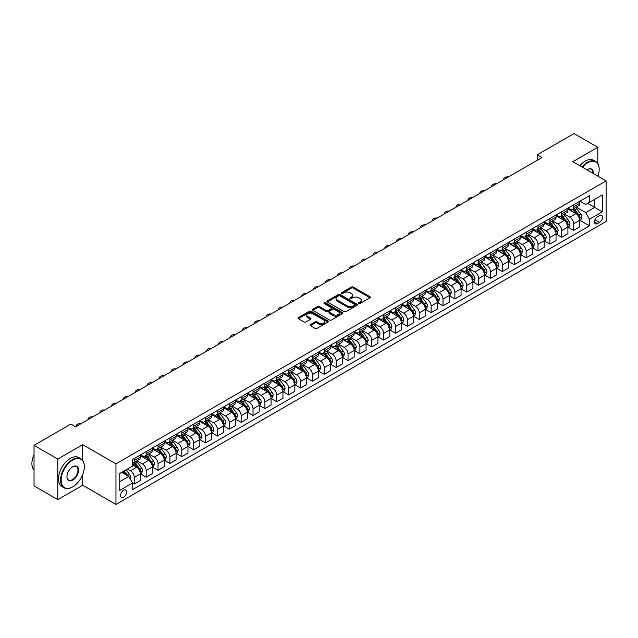 <?xml version="1.0" encoding="UTF-8"?>
<svg xmlns="http://www.w3.org/2000/svg" width="638" height="638" viewBox="0 0 638 638"><rect width="100%" height="100%" fill="white"/><g stroke="black" fill="none" stroke-linecap="round" stroke-linejoin="round"><path stroke-width="0.96" d="M358.779 303.513A0.925 0.534 0 0 0 360.087 303.513L369.992 297.786A1.316 0.758 0 0 0 370.375 297.252A1.316 0.758 0 0 0 369.992 296.71L353.205 287.02A1.316 0.758 0 0 0 351.347 287.02L341.434 292.746A0.925 0.534 0 0 0 342.742 293.496L344.026 292.754A4.219 2.432 0 0 1 349.991 292.754L351.386 293.568A4.219 2.432 0 0 1 352.623 295.29A4.219 2.432 0 0 1 351.386 297.013L350.11 297.747A0.925 0.534 0 0 0 351.41 298.504L352.694 297.763A4.219 2.432 0 0 1 358.66 297.763L360.063 298.568A4.219 2.432 0 0 1 361.299 300.291A4.219 2.432 0 0 1 360.063 302.013L358.779 302.755A0.925 0.534 0 0 0 358.779 303.513L358.779 302.755M123.565 497.297A4.299 2.48 120 0 0 126.372 493.509A4.299 2.48 120 0 0 125.71 490.072A4.299 2.48 120 0 0 123.565 490.279A4.299 2.48 120 0 0 120.757 494.067A4.299 2.48 120 0 0 121.411 497.512A4.299 2.48 120 0 0 123.565 497.297M310.411 324.598A1.316 0.758 0 0 0 310.028 325.133A1.316 0.758 0 0 0 310.411 325.675L315.124 328.395A1.316 0.758 0 0 0 316.982 328.395L327.988 322.038A1.316 0.758 0 0 0 328.371 321.504A1.316 0.758 0 0 0 327.988 320.962L311.208 311.272A1.316 0.758 0 0 0 309.342 311.272L298.337 317.628A1.316 0.758 0 0 0 297.954 318.163A1.316 0.758 0 0 0 298.337 318.705L304.023 321.983A1.316 0.758 0 0 0 305.889 321.983L310.602 319.271A1.316 0.758 0 0 0 310.985 318.729A1.316 0.758 0 0 0 310.602 318.195L307.779 316.56A3.525 2.034 0 0 1 306.742 315.124A3.525 2.034 0 0 1 308.92 313.242A3.525 2.034 0 0 1 312.764 313.681L323.817 320.061A3.525 2.034 0 0 1 324.846 321.504A3.525 2.034 0 0 1 322.668 323.386A3.525 2.034 0 0 1 318.825 322.94L316.982 321.879A1.316 0.758 0 0 0 315.124 321.879L310.411 324.598L310.411 325.675M82.717 444.654L57.787 459.049L34.037 445.34L34.037 485.925L57.787 499.634L82.717 485.239L115.964 504.427L115.964 463.85L82.717 444.654L82.717 460.453M597.79 163.575L597.79 147.282L572.852 161.677L606.1 180.873L115.964 463.85M597.79 147.282L574.04 133.573L537.236 154.819L537.236 160.305M34.037 445.34L70.842 424.087L75.595 426.83L541.981 157.562L537.236 154.819M344.121 311.655A1.316 0.758 0 0 0 345.979 311.655L356.985 305.299A1.316 0.758 0 0 0 357.368 304.765A1.316 0.758 0 0 0 356.985 304.222L340.206 294.533A1.316 0.758 0 0 0 338.339 294.533L327.334 300.889A1.316 0.758 0 0 0 326.951 301.423A1.316 0.758 0 0 0 327.334 301.965L344.121 311.655M324.487 303.712A0.925 0.534 0 0 1 325.42 303.84L325.42 302.739L342.486 312.596A1.316 0.758 0 0 1 342.869 313.13A1.316 0.758 0 0 1 342.486 313.673L331.481 320.021A1.316 0.758 0 0 1 329.623 320.021L312.835 310.331L312.835 309.255A1.316 0.758 0 0 0 312.453 309.797A1.316 0.758 0 0 0 312.835 310.331M312.835 309.255L317.549 306.535A1.316 0.758 0 0 1 319.407 306.535L326.217 310.467A1.316 0.758 0 0 0 328.084 310.467L331.202 308.664A1.316 0.758 0 0 0 331.593 308.122A1.316 0.758 0 0 0 331.202 307.588L324.12 303.497A0.925 0.534 0 0 1 325.42 302.739M599.545 215.588L597.455 216.792A4.163 2.4 120 0 0 594.736 220.461A4.163 2.4 120 0 0 595.374 223.794A4.163 2.4 120 0 0 597.455 223.595L599.545 222.383A4.163 2.4 120 0 0 602.264 218.714A4.163 2.4 120 0 0 601.626 215.381A4.163 2.4 120 0 0 599.545 215.588M115.964 504.427L606.1 221.45L606.1 180.873M579.934 201.185L585.676 204.503L589.48 202.31L589.48 195.675L132.584 459.464L132.584 466.099L119.761 473.5L119.761 490.391L132.584 482.99L132.584 489.625L589.48 225.836L589.48 219.201L585.676 212.621L576.234 207.167M589.48 202.31L602.304 194.909L602.304 211.8L589.48 219.201M57.787 459.049L57.787 499.634M587.67 203.355L594.704 207.414L594.704 199.295L602.304 194.909M585.676 212.621L594.704 207.414L602.304 211.8M119.761 481.618L128.788 476.403L121.754 472.351M132.584 483.046L134.299 484.027L134.299 477.391A5.375 3.102 -120 0 0 130.495 470.812L127.456 469.058M134.299 484.027L140.472 480.462L140.472 473.827A5.375 3.102 -120 0 0 136.668 467.247L132.584 464.887M140.615 473.962L146.174 477.176L146.174 470.541A5.375 3.102 -120 0 0 142.37 463.954L136.915 460.811M146.174 477.176L152.346 473.611L152.346 466.976A5.375 3.102 -120 0 0 148.542 460.397L140.472 455.731M152.49 467.112L158.041 470.318L158.041 463.682A5.375 3.102 -120 0 0 154.244 457.103L148.79 453.953M158.041 470.318L164.221 466.753L164.221 460.118A5.375 3.102 -120 0 0 160.417 453.538L152.346 448.873M164.357 460.253L169.915 463.467L169.915 456.832A5.375 3.102 -120 0 0 166.119 450.245L160.664 447.094M169.915 463.467L176.088 459.902L176.088 453.267A5.375 3.102 -120 0 0 172.292 446.68L164.221 442.022M176.232 453.403L181.79 456.609L181.79 449.973A5.375 3.102 -120 0 0 177.994 443.394L172.539 440.244M181.79 456.609L187.963 453.044L187.963 446.409A5.375 3.102 -120 0 0 184.167 439.829L176.088 435.164M188.106 446.544L193.665 449.75L193.665 443.115A5.375 3.102 -120 0 0 189.861 436.536L184.406 433.385M193.665 449.75L199.838 446.185L199.838 439.55A5.375 3.102 -120 0 0 196.041 432.971L187.963 428.313M199.981 439.694L205.54 442.9L205.54 436.264A5.375 3.102 -120 0 0 201.736 429.685L196.281 426.535M205.54 442.9L211.712 439.335L211.712 432.7A5.375 3.102 -120 0 0 207.908 426.12L199.838 421.455M211.856 432.835L217.414 436.041L217.414 429.406A5.375 3.102 -120 0 0 213.61 422.827L208.155 419.676M217.414 436.041L223.587 432.476L223.587 425.841A5.375 3.102 -120 0 0 219.783 419.262L211.712 414.604M223.731 425.977L229.281 429.191L229.281 422.555A5.375 3.102 -120 0 0 225.485 415.968L220.03 412.826M229.281 429.191L235.462 425.626L235.462 418.991A5.375 3.102 -120 0 0 231.658 412.411L223.587 407.746M235.597 419.126L241.156 422.332L241.156 415.697A5.375 3.102 -120 0 0 237.36 409.118L231.905 405.967M241.156 422.332L247.329 418.767L247.329 412.132A5.375 3.102 -120 0 0 243.533 405.553L235.462 400.887M247.472 412.268L253.031 415.482L253.031 408.846A5.375 3.102 -120 0 0 249.235 402.259L243.78 399.109M253.031 415.482L259.203 411.917L259.203 405.282A5.375 3.102 -120 0 0 255.407 398.694L247.329 394.037M259.347 405.417L264.906 408.623L264.906 401.988A5.375 3.102 -120 0 0 261.101 395.408L255.647 392.258M264.906 408.623L271.078 405.058L271.078 398.423A5.375 3.102 -120 0 0 267.282 391.844L259.203 387.178M271.222 398.559L276.78 401.765L276.78 395.129A5.375 3.102 -120 0 0 272.976 388.55L267.521 385.4M276.78 401.765L282.953 398.208L282.953 391.565A5.375 3.102 -120 0 0 279.149 384.985L271.078 380.328M283.097 391.708L288.655 394.914L288.655 388.279A5.375 3.102 -120 0 0 284.851 381.699L279.396 378.549M288.655 394.914L294.828 391.349L294.828 384.714A5.375 3.102 -120 0 0 291.024 378.135L282.953 373.469M294.971 384.85L300.522 388.056L300.522 381.42A5.375 3.102 -120 0 0 296.726 374.841L291.271 371.691M300.522 388.056L306.703 384.491L306.703 377.856A5.375 3.102 -120 0 0 302.898 371.276L294.828 366.619M306.838 377.991L312.397 381.205L312.397 374.57A5.375 3.102 -120 0 0 308.601 367.982L303.146 364.84M312.397 381.205L318.569 377.64L318.569 371.005A5.375 3.102 -120 0 0 314.773 364.426L306.703 359.76M318.713 371.141L324.271 374.346L324.271 367.711A5.375 3.102 -120 0 0 320.475 361.132L315.02 357.982M324.271 374.346L330.444 370.782L330.444 364.146A5.375 3.102 -120 0 0 326.648 357.567L318.569 352.902M330.588 364.282L336.146 367.496L336.146 360.861A5.375 3.102 -120 0 0 332.342 354.273L326.887 351.123M336.146 367.496L342.319 363.931L342.319 357.296A5.375 3.102 -120 0 0 338.523 350.709L330.444 346.051M342.462 357.432L348.021 360.637L348.021 354.002A5.375 3.102 -120 0 0 344.217 347.423L338.762 344.273M348.021 360.637L354.194 357.073L354.194 350.437A5.375 3.102 -120 0 0 350.39 343.858L342.319 339.193M354.337 350.573L359.896 353.779L359.896 347.144A5.375 3.102 -120 0 0 356.092 340.564L350.637 337.414M359.896 353.779L366.068 350.222L366.068 343.579A5.375 3.102 -120 0 0 362.264 337L354.194 332.342M366.212 343.722L371.763 346.928L371.763 340.293A5.375 3.102 -120 0 0 367.966 333.714L362.512 330.564M371.763 346.928L377.943 343.364L377.943 336.728A5.375 3.102 -120 0 0 374.139 330.149L366.068 325.484M378.079 336.864L383.637 340.07L383.637 333.435A5.375 3.102 -120 0 0 379.841 326.855L374.386 323.705M383.637 340.07L389.81 336.505L389.81 329.87A5.375 3.102 -120 0 0 386.014 323.291L377.943 318.633M389.954 330.005L395.512 333.219L395.512 326.584A5.375 3.102 -120 0 0 391.716 320.005L386.261 316.855M395.512 333.219L401.685 329.655L401.685 323.019A5.375 3.102 -120 0 0 397.889 316.44L389.81 311.775M401.828 323.155L407.387 326.361L407.387 319.726A5.375 3.102 -120 0 0 403.583 313.146L398.128 309.996M407.387 326.361L413.56 322.796L413.56 316.161A5.375 3.102 -120 0 0 409.763 309.582L401.685 304.916M413.703 316.296L419.262 319.51L419.262 312.875A5.375 3.102 -120 0 0 415.458 306.288L410.003 303.138M419.262 319.51L425.434 315.946L425.434 309.31A5.375 3.102 -120 0 0 421.63 302.723L413.56 298.066M425.578 309.446L431.136 312.652L431.136 306.017A5.375 3.102 -120 0 0 427.332 299.437L421.877 296.287M431.136 312.652L437.309 309.087L437.309 302.452A5.375 3.102 -120 0 0 433.505 295.873L425.434 291.207M437.453 302.587L443.003 305.793L443.003 299.158A5.375 3.102 -120 0 0 439.207 292.579L433.752 289.429M443.003 305.793L449.184 302.237L449.184 295.593A5.375 3.102 -120 0 0 445.38 289.014L437.309 284.357M449.319 295.737L454.878 298.943L454.878 292.308A5.375 3.102 -120 0 0 451.082 285.728L445.627 282.578M454.878 298.943L461.051 295.378L461.051 288.743A5.375 3.102 -120 0 0 457.255 282.163L449.184 277.498M461.194 288.878L466.753 292.084L466.753 285.449A5.375 3.102 -120 0 0 462.957 278.87L457.502 275.72M466.753 292.084L472.925 288.52L472.925 281.884A5.375 3.102 -120 0 0 469.129 275.305L461.051 270.648M473.069 282.028L478.628 285.234L478.628 278.599A5.375 3.102 -120 0 0 474.824 272.019L469.369 268.869M478.628 285.234L484.8 281.669L484.8 275.034A5.375 3.102 -120 0 0 481.004 268.454L472.925 263.789M484.944 275.169L490.502 278.375L490.502 271.74A5.375 3.102 -120 0 0 486.698 265.161L481.243 262.011M490.502 278.375L496.675 274.811L496.675 268.175A5.375 3.102 -120 0 0 492.871 261.596L484.8 256.931M496.819 268.311L502.377 271.525L502.377 264.89A5.375 3.102 -120 0 0 498.573 258.302L493.118 255.152M502.377 271.525L508.55 267.96L508.55 261.325A5.375 3.102 -120 0 0 504.746 254.737L496.675 250.08M508.693 261.46L514.244 264.666L514.244 258.031A5.375 3.102 -120 0 0 510.448 251.452L504.993 248.302M514.244 264.666L520.425 261.101L520.425 254.466A5.375 3.102 -120 0 0 516.62 247.887L508.55 243.222M520.56 254.602L526.119 257.816L526.119 251.173A5.375 3.102 -120 0 0 522.323 244.593L516.868 241.443M526.119 257.816L532.291 254.251L532.291 247.608A5.375 3.102 -120 0 0 528.495 241.028L520.425 236.371M532.435 247.751L537.994 250.957L537.994 244.322A5.375 3.102 -120 0 0 534.197 237.743L528.742 234.593M537.994 250.957L544.166 247.392L544.166 240.757A5.375 3.102 -120 0 0 540.37 234.178L532.291 229.513M544.31 240.893L549.868 244.099L549.868 237.464A5.375 3.102 -120 0 0 546.064 230.884L540.609 227.734M549.868 244.099L556.041 240.534L556.041 233.899A5.375 3.102 -120 0 0 552.245 227.319L544.166 222.662M556.184 234.042L561.743 237.248L561.743 230.613A5.375 3.102 -120 0 0 557.939 224.034L552.484 220.884M561.743 237.248L567.916 233.683L567.916 227.048A5.375 3.102 -120 0 0 564.112 220.469L556.041 215.804M568.059 227.184L573.618 230.39L573.618 223.755A5.375 3.102 -120 0 0 569.814 217.175L564.359 214.025M573.618 230.39L579.79 226.825L579.79 220.19A5.375 3.102 -120 0 0 575.986 213.61L567.916 208.945M568.059 208.044L569.814 209.057A5.375 3.102 -120 0 0 572.501 209.328A5.375 3.102 -120 0 0 573.618 206.864L573.618 204.838M556.184 214.902L557.939 215.915A5.375 3.102 -120 0 0 560.627 216.178A5.375 3.102 -120 0 0 561.743 213.722L561.743 211.688M544.31 221.753L546.064 222.766A5.375 3.102 -120 0 0 548.752 223.037A5.375 3.102 -120 0 0 549.868 220.573L549.868 218.547M532.435 228.611L534.197 229.624A5.375 3.102 -120 0 0 536.885 229.887A5.375 3.102 -120 0 0 537.994 227.431L537.994 225.397M520.56 235.462L522.323 236.475A5.375 3.102 -120 0 0 525.01 236.746A5.375 3.102 -120 0 0 526.119 234.282L526.119 232.256M508.693 242.32L510.448 243.333A5.375 3.102 -120 0 0 513.135 243.596A5.375 3.102 -120 0 0 514.244 241.14L514.244 239.114M496.819 249.171L498.573 250.192A5.375 3.102 -120 0 0 501.261 250.455A5.375 3.102 -120 0 0 502.377 247.999L502.377 245.965M484.944 256.029L486.698 257.042A5.375 3.102 -120 0 0 489.386 257.313A5.375 3.102 -120 0 0 490.502 254.849L490.502 252.823M473.069 262.888L474.824 263.901A5.375 3.102 -120 0 0 477.511 264.164A5.375 3.102 -120 0 0 478.628 261.708L478.628 259.674M461.194 269.738L462.957 270.751A5.375 3.102 -120 0 0 465.644 271.022A5.375 3.102 -120 0 0 466.753 268.558L466.753 266.532M449.319 276.597L451.082 277.61A5.375 3.102 -120 0 0 453.77 277.873A5.375 3.102 -120 0 0 454.878 275.417L454.878 273.383M437.453 283.447L439.207 284.46A5.375 3.102 -120 0 0 441.895 284.731A5.375 3.102 -120 0 0 443.003 282.267L443.003 280.241M425.578 290.306L427.332 291.319A5.375 3.102 -120 0 0 430.02 291.582A5.375 3.102 -120 0 0 431.136 289.126L431.136 287.1M413.703 297.156L415.458 298.177A5.375 3.102 -120 0 0 418.145 298.44A5.375 3.102 -120 0 0 419.262 295.984L419.262 293.951M401.828 304.015L403.583 305.028A5.375 3.102 -120 0 0 406.27 305.299A5.375 3.102 -120 0 0 407.387 302.835L407.387 300.809M389.954 310.873L391.716 311.886A5.375 3.102 -120 0 0 394.404 312.149A5.375 3.102 -120 0 0 395.512 309.693L395.512 307.66M378.079 317.724L379.841 318.737A5.375 3.102 -120 0 0 382.529 319.008A5.375 3.102 -120 0 0 383.637 316.544L383.637 314.518M366.212 324.582L367.966 325.595A5.375 3.102 -120 0 0 370.654 325.858A5.375 3.102 -120 0 0 371.763 323.402L371.763 321.369M354.337 331.433L356.092 332.446A5.375 3.102 -120 0 0 358.779 332.717A5.375 3.102 -120 0 0 359.896 330.253L359.896 328.227M342.462 338.292L344.217 339.304A5.375 3.102 -120 0 0 346.905 339.568A5.375 3.102 -120 0 0 348.021 337.111L348.021 335.086M330.588 345.142L332.342 346.163A5.375 3.102 -120 0 0 335.03 346.426A5.375 3.102 -120 0 0 336.146 343.97L336.146 341.936M318.713 352.001L320.475 353.013A5.375 3.102 -120 0 0 323.155 353.285A5.375 3.102 -120 0 0 324.271 350.82L324.271 348.795M306.838 358.859L308.601 359.872A5.375 3.102 -120 0 0 311.288 360.135A5.375 3.102 -120 0 0 312.397 357.679L312.397 355.645M294.971 365.71L296.726 366.722A5.375 3.102 -120 0 0 299.413 366.994A5.375 3.102 -120 0 0 300.522 364.529L300.522 362.504M283.097 372.568L284.851 373.581A5.375 3.102 -120 0 0 287.539 373.844A5.375 3.102 -120 0 0 288.655 371.388L288.655 369.354M271.222 379.419L272.976 380.431A5.375 3.102 -120 0 0 275.664 380.703A5.375 3.102 -120 0 0 276.78 378.238L276.78 376.213M259.347 386.277L261.101 387.29A5.375 3.102 -120 0 0 263.789 387.553A5.375 3.102 -120 0 0 264.906 385.097L264.906 383.071M247.472 393.128L249.235 394.148A5.375 3.102 -120 0 0 251.914 394.412A5.375 3.102 -120 0 0 253.031 391.955L253.031 389.922M235.597 399.986L237.36 400.999A5.375 3.102 -120 0 0 240.047 401.27A5.375 3.102 -120 0 0 241.156 398.806L241.156 396.78M223.731 406.845L225.485 407.857A5.375 3.102 -120 0 0 228.173 408.121A5.375 3.102 -120 0 0 229.281 405.664L229.281 403.631M211.856 413.695L213.61 414.708A5.375 3.102 -120 0 0 216.298 414.979A5.375 3.102 -120 0 0 217.414 412.515L217.414 410.489M199.981 420.554L201.736 421.566A5.375 3.102 -120 0 0 204.423 421.83A5.375 3.102 -120 0 0 205.54 419.373L205.54 417.34M188.106 427.404L189.861 428.417A5.375 3.102 -120 0 0 192.548 428.688A5.375 3.102 -120 0 0 193.665 426.224L193.665 424.198M176.232 434.263L177.994 435.275A5.375 3.102 -120 0 0 180.674 435.539A5.375 3.102 -120 0 0 181.79 433.082L181.79 431.057M164.357 441.113L166.119 442.134A5.375 3.102 -120 0 0 168.807 442.397A5.375 3.102 -120 0 0 169.915 439.941L169.915 437.907M152.49 447.972L154.244 448.985A5.375 3.102 -120 0 0 156.932 449.256A5.375 3.102 -120 0 0 158.041 446.791L158.041 444.766M140.615 454.83L142.37 455.843A5.375 3.102 -120 0 0 145.057 456.106A5.375 3.102 -120 0 0 146.174 453.65L146.174 451.616M579.934 220.325L589.48 225.836M572.501 209.328L578.674 205.763A5.375 3.102 -120 0 0 579.79 203.299L579.79 201.273M560.627 216.178L566.799 212.614A5.375 3.102 -120 0 0 567.916 210.157L567.916 208.124M548.752 223.037L554.932 219.472A5.375 3.102 -120 0 0 556.041 217.008L556.041 214.982M536.885 229.887L543.058 226.323A5.375 3.102 -120 0 0 544.166 223.866L544.166 221.833M525.01 236.746L531.183 233.181A5.375 3.102 -120 0 0 532.291 230.717L532.291 228.691M513.135 243.596L519.308 240.032A5.375 3.102 -120 0 0 520.425 237.575L520.425 235.55M501.261 250.455L507.433 246.89A5.375 3.102 -120 0 0 508.55 244.434L508.55 242.4M489.386 257.313L495.559 253.749A5.375 3.102 -120 0 0 496.675 251.284L496.675 249.259M477.511 264.164L483.692 260.599A5.375 3.102 -120 0 0 484.8 258.143L484.8 256.109M465.644 271.022L471.817 267.458A5.375 3.102 -120 0 0 472.925 264.993L472.925 262.968M453.77 277.873L459.942 274.308A5.375 3.102 -120 0 0 461.051 271.852L461.051 269.818M441.895 284.731L448.067 281.167A5.375 3.102 -120 0 0 449.184 278.702L449.184 276.677M430.02 291.582L436.193 288.017A5.375 3.102 -120 0 0 437.309 285.561L437.309 283.535M418.145 298.44L424.318 294.876A5.375 3.102 -120 0 0 425.434 292.419L425.434 290.386M406.27 305.299L412.451 301.734A5.375 3.102 -120 0 0 413.56 299.27L413.56 297.244M394.404 312.149L400.576 308.585A5.375 3.102 -120 0 0 401.685 306.128L401.685 304.095M382.529 319.008L388.701 315.443A5.375 3.102 -120 0 0 389.81 312.979L389.81 310.953M370.654 325.858L376.827 322.294A5.375 3.102 -120 0 0 377.943 319.837L377.943 317.804M358.779 332.717L364.952 329.152A5.375 3.102 -120 0 0 366.068 326.688L366.068 324.662M346.905 339.568L353.077 336.003A5.375 3.102 -120 0 0 354.194 333.546L354.194 331.521M335.03 346.426L341.21 342.861A5.375 3.102 -120 0 0 342.319 340.405L342.319 338.371M323.155 353.285L329.336 349.72A5.375 3.102 -120 0 0 330.444 347.255L330.444 345.23M311.288 360.135L317.461 356.57A5.375 3.102 -120 0 0 318.569 354.114L318.569 352.08M299.413 366.994L305.586 363.429A5.375 3.102 -120 0 0 306.703 360.964L306.703 358.939M287.539 373.844L293.711 370.279A5.375 3.102 -120 0 0 294.828 367.823L294.828 365.789M275.664 380.703L281.837 377.138A5.375 3.102 -120 0 0 282.953 374.673L282.953 372.648M263.789 387.553L269.97 383.988A5.375 3.102 -120 0 0 271.078 381.532L271.078 379.506M251.914 394.412L258.095 390.847A5.375 3.102 -120 0 0 259.203 388.39L259.203 386.357M240.047 401.27L246.22 397.705A5.375 3.102 -120 0 0 247.329 395.241L247.329 393.215M228.173 408.121L234.345 404.556A5.375 3.102 -120 0 0 235.462 402.099L235.462 400.066M216.298 414.979L222.471 411.414A5.375 3.102 -120 0 0 223.587 408.95L223.587 406.924M204.423 421.83L210.596 418.265A5.375 3.102 -120 0 0 211.712 415.809L211.712 413.775M192.548 428.688L198.729 425.123A5.375 3.102 -120 0 0 199.838 422.659L199.838 420.633M180.674 435.539L186.854 431.974A5.375 3.102 -120 0 0 187.963 429.518L187.963 427.492M168.807 442.397L174.979 438.832A5.375 3.102 -120 0 0 176.088 436.376L176.088 434.342M156.932 449.256L163.105 445.691A5.375 3.102 -120 0 0 164.221 443.227L164.221 441.201M145.057 456.106L151.23 452.541A5.375 3.102 -120 0 0 152.346 450.085L152.346 448.051M132.584 463.18A5.375 3.102 -120 0 0 133.183 462.965L139.355 459.4A5.375 3.102 -120 0 0 140.472 456.936L140.472 454.91M133.183 462.965A5.375 3.102 -120 0 0 134.299 460.5L134.299 458.475M128.788 476.403L132.584 482.99M82.717 485.239L82.717 474.497M359.146 303.64L360.063 303.114A4.219 2.432 0 0 0 361.299 301.391L361.299 300.291M352.623 295.29L352.623 296.383A4.219 2.432 0 0 1 351.386 298.106L350.477 298.632M369.976 297.802L353.205 288.121A1.316 0.758 0 0 0 351.347 288.121L341.809 293.624M356.969 305.307L340.206 295.633A1.316 0.758 0 0 0 338.339 295.633L327.35 301.973L327.334 300.889M354.656 305.139A0.925 0.534 0 0 0 354.656 304.382L339.918 295.88A0.925 0.534 0 0 0 338.619 295.88L337.263 296.662A4.219 2.432 0 0 0 336.027 298.385A4.219 2.432 0 0 0 337.263 300.107L347.335 305.921A4.219 2.432 0 0 0 353.3 305.921L354.656 305.139L354.656 306.232A0.925 0.534 0 0 0 354.927 305.857L354.927 304.765M336.027 298.385L336.027 299.477A4.219 2.432 0 0 0 337.263 301.2L337.263 300.107M354.656 306.232L353.3 307.014A4.219 2.432 0 0 1 347.335 307.014L337.263 301.2M312.851 310.339L317.549 307.636L317.549 306.535M331.593 308.122L331.593 309.223A1.316 0.758 0 0 1 331.202 309.757L328.084 311.567A1.316 0.758 0 0 1 326.217 311.567L319.407 307.636A1.316 0.758 0 0 0 317.549 307.636M325.42 303.84L342.47 313.681M333.275 314.542A3.525 2.034 0 0 0 337.119 314.989A3.525 2.034 0 0 0 339.296 313.106A3.525 2.034 0 0 0 338.268 311.663L334.376 309.414A1.316 0.758 0 0 0 332.51 309.414L329.383 311.224A1.316 0.758 0 0 0 329.001 311.759A1.316 0.758 0 0 0 329.383 312.301L333.275 314.542L333.275 315.643A3.525 2.034 0 0 0 337.119 316.081A3.525 2.034 0 0 0 339.296 314.199L339.296 313.106M329.001 311.759L329.001 312.859A1.316 0.758 0 0 0 329.383 313.394L329.383 312.301M333.275 315.643L329.383 313.394M324.846 321.504L324.846 322.597A3.525 2.034 0 0 1 322.668 324.479A3.525 2.034 0 0 1 318.825 324.04L316.982 322.98A1.316 0.758 0 0 0 315.124 322.98L310.427 325.683M306.742 315.124L306.742 316.217A3.525 2.034 0 0 0 307.779 317.66L307.779 316.56M310.602 318.195L310.602 319.271L307.779 317.66M327.972 322.054L311.208 312.373A1.316 0.758 0 0 0 309.342 312.373L298.353 318.713L298.337 317.628M579.79 220.413L580.931 219.751L581.88 217.008A3.557 2.058 -120 0 0 580.74 213.977L576.864 208.801A10.28 5.933 -120 0 0 575.739 207.454M571.879 211.234A10.28 5.933 -120 0 0 569.774 209.033M578.818 217.821L579.958 217.159A3.557 2.058 -120 0 0 578.937 215.022L575.053 209.838A10.28 5.933 -120 0 0 573.937 208.498M572.98 209.049A8.533 4.929 60 0 1 574.375 210.644L577.661 215.022M572.796 209.152A10.28 5.933 60 0 1 573.913 210.5L576.497 213.945M508.358 176.973A2.688 1.547 -0 0 0 505.416 177.308L504.467 177.85A2.688 1.547 -0 0 0 503.677 178.951A2.688 1.547 -0 0 0 503.892 179.557M567.916 227.264L569.056 226.61L570.005 223.866A3.557 2.058 -120 0 0 568.865 220.836L564.989 215.652A10.28 5.933 -120 0 0 563.864 214.312M560.005 218.092A10.28 5.933 -120 0 0 557.899 215.891M566.943 224.672L568.083 224.018A3.557 2.058 -120 0 0 567.062 221.872L563.179 216.697A10.28 5.933 -120 0 0 562.062 215.349M561.105 215.907A8.533 4.929 60 0 1 562.509 217.494L565.786 221.88M560.922 216.011A10.28 5.933 60 0 1 562.046 217.351L564.622 220.796M496.484 183.832A2.688 1.547 -0 0 0 493.541 184.159L492.592 184.709A2.688 1.547 -0 0 0 491.802 185.81A2.688 1.547 -0 0 0 492.018 186.408M556.041 234.122L557.181 233.46L558.13 230.717A3.557 2.058 -120 0 0 556.998 227.686L553.114 222.51A10.28 5.933 -120 0 0 551.99 221.163M548.13 224.951A10.28 5.933 -120 0 0 546.032 222.75M555.068 231.53L556.208 230.868A3.557 2.058 -120 0 0 555.188 228.731L551.312 223.547A10.28 5.933 -120 0 0 550.187 222.207M549.23 222.758A8.533 4.929 60 0 1 550.634 224.353L553.92 228.739M549.047 222.861A10.28 5.933 60 0 1 550.171 224.209L552.747 227.654M484.617 190.682A2.688 1.547 -0 0 0 481.666 191.017L480.717 191.567A2.688 1.547 -0 0 0 479.928 192.66A2.688 1.547 -0 0 0 480.143 193.266M544.166 240.973L545.307 240.319L546.256 237.575A3.557 2.058 -120 0 0 545.123 234.545L541.239 229.361A10.28 5.933 -120 0 0 540.123 228.021M536.263 231.801A10.28 5.933 -120 0 0 534.158 229.6M543.193 238.389L544.334 237.727A3.557 2.058 -120 0 0 543.313 235.589L539.437 230.406A10.28 5.933 -120 0 0 538.312 229.066M537.356 229.616A8.533 4.929 60 0 1 538.759 231.203L542.045 235.589M537.172 229.72A10.28 5.933 60 0 1 538.297 231.06L540.872 234.505M472.742 197.541A2.688 1.547 -0 0 0 469.791 197.868L468.842 198.418A2.688 1.547 -0 0 0 468.053 199.519A2.688 1.547 -0 0 0 468.268 200.125M532.291 247.831L533.432 247.169L534.381 244.434A3.557 2.058 -120 0 0 533.248 241.395L529.365 236.219A10.28 5.933 -120 0 0 528.248 234.872M524.388 238.66A10.28 5.933 -120 0 0 522.283 236.459M531.318 245.239L532.459 244.585A3.557 2.058 -120 0 0 531.446 242.44L527.562 237.256A10.28 5.933 -120 0 0 526.438 235.916M525.481 236.467A8.533 4.929 60 0 1 526.884 238.062L530.17 242.448M525.297 236.578A10.28 5.933 60 0 1 526.422 237.918L529.006 241.363M460.867 204.391A2.688 1.547 -0 0 0 457.917 204.726L456.967 205.276A2.688 1.547 -0 0 0 456.186 206.369A2.688 1.547 -0 0 0 456.393 206.975M597.958 176.168A16.389 9.458 120 0 0 599.17 169.517A16.389 9.458 120 0 0 587.574 162.826A16.389 9.458 120 0 0 582.422 167.204M581.928 166.917A16.795 9.698 -60 0 1 587.295 162.331A16.795 9.698 -60 0 1 595.685 161.502A16.795 9.698 -60 0 1 599.17 169.19A16.795 9.698 -60 0 1 599.162 169.357M587.032 169.86A8.19 4.729 -60 0 1 587.574 169.517L587.574 169.517A8.19 4.729 -60 0 1 593.348 173.504M579.838 165.705A16.795 9.698 -60 0 1 585.205 161.127A16.795 9.698 -60 0 1 593.595 160.297L595.685 161.502M592.798 173.185A7.792 4.498 120 0 0 591.187 169.293A7.792 4.498 120 0 0 587.431 169.604M72.461 486.993L72.748 486.826A16.389 9.458 120 0 0 84.336 466.753A16.389 9.458 120 0 0 72.748 460.062A16.389 9.458 120 0 0 61.152 480.135A16.389 9.458 120 0 0 72.748 486.826L72.461 486.993A16.795 9.698 -60 0 1 64.063 487.823A16.795 9.698 -60 0 1 61.487 474.369A16.795 9.698 -60 0 1 72.461 459.567A16.795 9.698 -60 0 1 80.859 458.738A16.795 9.698 -60 0 1 84.336 466.426A16.795 9.698 -60 0 1 84.336 466.593M72.748 480.135A8.19 4.729 -60 0 1 66.95 476.793A8.19 4.729 -60 0 1 72.748 466.753L72.748 466.753A8.19 4.729 -60 0 1 78.538 470.102A8.19 4.729 -60 0 1 72.748 480.135M66.95 476.626A7.792 4.498 120 0 0 68.561 480.031A7.792 4.498 120 0 0 72.461 479.64A7.792 4.498 120 0 0 77.549 472.774A7.792 4.498 120 0 0 76.353 466.53A7.792 4.498 120 0 0 72.596 466.841M64.063 487.823L61.974 486.619A16.795 9.698 -60 0 1 59.398 473.157A16.795 9.698 -60 0 1 70.371 458.363A16.795 9.698 -60 0 1 78.769 457.534L80.859 458.738M34.037 470.19A16.795 9.698 -60 0 1 34.037 454.495M520.425 254.69L521.565 254.028L522.514 251.284A3.557 2.058 -120 0 0 521.374 248.254L517.49 243.07A10.28 5.933 -120 0 0 516.373 241.73M512.513 245.51A10.28 5.933 -120 0 0 510.408 243.309M519.452 252.098L520.592 251.436A3.557 2.058 -120 0 0 519.571 249.299L515.687 244.115A10.28 5.933 -120 0 0 514.571 242.775M513.614 243.325A8.533 4.929 60 0 1 515.01 244.92L518.295 249.299M513.43 243.429A10.28 5.933 60 0 1 514.547 244.777L517.131 248.214M448.993 211.25A2.688 1.547 -0 0 0 446.05 211.585L445.093 212.127A2.688 1.547 -0 0 0 444.311 213.228A2.688 1.547 -0 0 0 444.519 213.834M508.55 261.54L509.69 260.886L510.639 258.143A3.557 2.058 -120 0 0 509.499 255.112L505.623 249.929A10.28 5.933 -120 0 0 504.499 248.589M500.639 252.369A10.28 5.933 -120 0 0 498.533 250.168M507.577 258.948L508.717 258.294A3.557 2.058 -120 0 0 507.696 256.149L503.813 250.973A10.28 5.933 -120 0 0 502.696 249.625M501.739 250.176A8.533 4.929 60 0 1 503.135 251.771L506.42 256.157M501.556 250.287A10.28 5.933 60 0 1 502.672 251.627L505.256 255.072M437.118 218.108A2.688 1.547 -0 0 0 434.175 218.435L433.226 218.986A2.688 1.547 -0 0 0 432.436 220.078A2.688 1.547 -0 0 0 432.652 220.684M496.675 268.399L497.815 267.737L498.764 264.993A3.557 2.058 -120 0 0 497.624 261.963L493.748 256.787A10.28 5.933 -120 0 0 492.624 255.439M488.764 259.219A10.28 5.933 -120 0 0 486.658 257.018M495.702 265.807L496.842 265.145A3.557 2.058 -120 0 0 495.822 263.008L491.938 257.824A10.28 5.933 -120 0 0 490.821 256.484M489.864 257.034A8.533 4.929 60 0 1 491.268 258.629L494.546 263.008M489.681 257.138A10.28 5.933 60 0 1 490.805 258.486L493.381 261.931M425.243 224.959A2.688 1.547 -0 0 0 422.3 225.294L421.351 225.836A2.688 1.547 -0 0 0 420.562 226.937A2.688 1.547 -0 0 0 420.777 227.543M484.8 275.249L485.941 274.595L486.89 271.852A3.557 2.058 -120 0 0 485.757 268.821L481.873 263.638A10.28 5.933 -120 0 0 480.749 262.298M476.889 266.078A10.28 5.933 -120 0 0 474.792 263.877M483.827 272.657L484.968 272.003A3.557 2.058 -120 0 0 483.947 269.858L480.071 264.682A10.28 5.933 -120 0 0 478.947 263.334M477.99 263.893A8.533 4.929 60 0 1 479.393 265.48L482.679 269.866M477.806 263.996A10.28 5.933 60 0 1 478.931 265.336L481.507 268.781M413.376 231.817A2.688 1.547 -0 0 0 410.425 232.144L409.476 232.695A2.688 1.547 -0 0 0 408.687 233.795A2.688 1.547 -0 0 0 408.902 234.393M472.925 282.108L474.066 281.446L475.015 278.702A3.557 2.058 -120 0 0 473.882 275.672L469.999 270.496A10.28 5.933 -120 0 0 468.882 269.148M465.022 272.936A10.28 5.933 -120 0 0 462.917 270.727M471.953 279.516L473.093 278.854A3.557 2.058 -120 0 0 472.072 276.717L468.196 271.533A10.28 5.933 -120 0 0 467.072 270.193M466.115 270.743A8.533 4.929 60 0 1 467.518 272.338L470.804 276.725M465.931 270.847A10.28 5.933 60 0 1 467.056 272.195L469.632 275.64M401.501 238.668A2.688 1.547 -0 0 0 398.551 239.003L397.602 239.553A2.688 1.547 -0 0 0 396.812 240.646A2.688 1.547 -0 0 0 397.027 241.252M461.051 288.958L462.191 288.304L463.14 285.561A3.557 2.058 -120 0 0 462.008 282.53L458.124 277.347A10.28 5.933 -120 0 0 457.007 276.007M453.147 279.787A10.28 5.933 -120 0 0 451.042 277.586M460.078 286.374L461.218 285.712A3.557 2.058 -120 0 0 460.205 283.575L456.322 278.391A10.28 5.933 -120 0 0 455.197 277.051M454.24 277.602A8.533 4.929 60 0 1 455.644 279.189L458.929 283.575M454.057 277.705A10.28 5.933 60 0 1 455.181 279.045L457.765 282.49M389.627 245.526A2.688 1.547 -0 0 0 386.676 245.853L385.727 246.404A2.688 1.547 -0 0 0 384.945 247.504A2.688 1.547 -0 0 0 385.153 248.11M449.184 295.817L450.324 295.155L451.273 292.419A3.557 2.058 -120 0 0 450.133 289.381L446.249 284.205A10.28 5.933 -120 0 0 445.133 282.857M441.273 286.645A10.28 5.933 -120 0 0 439.167 284.444M448.211 293.225L449.351 292.571A3.557 2.058 -120 0 0 448.331 290.426L444.447 285.242A10.28 5.933 -120 0 0 443.33 283.902M442.373 284.452A8.533 4.929 60 0 1 443.769 286.047L447.055 290.434M442.19 284.564A10.28 5.933 60 0 1 443.306 285.904L445.89 289.349M377.752 252.377A2.688 1.547 -0 0 0 374.809 252.712L373.852 253.262A2.688 1.547 -0 0 0 373.07 254.355A2.688 1.547 -0 0 0 373.278 254.961M437.309 302.675L438.45 302.013L439.399 299.27A3.557 2.058 -120 0 0 438.258 296.239L434.382 291.056A10.28 5.933 -120 0 0 433.258 289.716M429.398 293.496A10.28 5.933 -120 0 0 427.293 291.295M436.336 300.083L437.477 299.421A3.557 2.058 -120 0 0 436.456 297.284L432.572 292.1A10.28 5.933 -120 0 0 431.455 290.761M430.498 291.311A8.533 4.929 60 0 1 431.894 292.906L435.18 297.284M430.315 291.414A10.28 5.933 60 0 1 431.432 292.762L434.015 296.199M365.877 259.235A2.688 1.547 -0 0 0 362.934 259.57L361.985 260.113A2.688 1.547 -0 0 0 361.196 261.213A2.688 1.547 -0 0 0 361.411 261.819M425.434 309.526L426.575 308.872L427.524 306.128A3.557 2.058 -120 0 0 426.383 303.098L422.508 297.914A10.28 5.933 -120 0 0 421.383 296.574M417.523 300.354A10.28 5.933 -120 0 0 415.418 298.153M424.461 306.934L425.602 306.28A3.557 2.058 -120 0 0 424.581 304.135L420.697 298.959A10.28 5.933 -120 0 0 419.581 297.611M418.624 298.161A8.533 4.929 60 0 1 420.027 299.756L423.305 304.143M418.44 298.273A10.28 5.933 60 0 1 419.565 299.613L422.141 303.058M354.002 266.094A2.688 1.547 -0 0 0 351.059 266.421L350.11 266.971A2.688 1.547 -0 0 0 349.321 268.064A2.688 1.547 -0 0 0 349.536 268.67M413.56 316.384L414.7 315.722L415.649 312.979A3.557 2.058 -120 0 0 414.517 309.948L410.633 304.773A10.28 5.933 -120 0 0 409.508 303.425M405.648 307.205A10.28 5.933 -120 0 0 403.551 305.004M412.587 313.792L413.727 313.13A3.557 2.058 -120 0 0 412.706 310.993L408.83 305.809A10.28 5.933 -120 0 0 407.706 304.47M406.749 305.02A8.533 4.929 60 0 1 408.153 306.615L411.438 310.993M406.565 305.124A10.28 5.933 60 0 1 407.69 306.471L410.266 309.916M342.135 272.944A2.688 1.547 -0 0 0 339.185 273.279L338.236 273.822A2.688 1.547 -0 0 0 337.446 274.922A2.688 1.547 -0 0 0 337.661 275.528M401.685 323.235L402.825 322.581L403.774 319.837A3.557 2.058 -120 0 0 402.642 316.807L398.758 311.623A10.28 5.933 -120 0 0 397.641 310.283M393.774 314.063A10.28 5.933 -120 0 0 391.676 311.862M400.712 320.643L401.852 319.989A3.557 2.058 -120 0 0 400.831 317.844L396.956 312.668A10.28 5.933 -120 0 0 395.831 311.32M394.874 311.878A8.533 4.929 60 0 1 396.278 313.465L399.563 317.852M394.691 311.982A10.28 5.933 60 0 1 395.815 313.322L398.391 316.767M330.261 279.803A2.688 1.547 -0 0 0 327.31 280.13L326.361 280.68A2.688 1.547 -0 0 0 325.571 281.781A2.688 1.547 -0 0 0 325.787 282.379M389.81 330.093L390.95 329.431L391.899 326.688A3.557 2.058 -120 0 0 390.767 323.657L386.883 318.482A10.28 5.933 -120 0 0 385.767 317.134M381.907 320.922A10.28 5.933 -120 0 0 379.801 318.713M388.837 327.501L389.978 326.839A3.557 2.058 -120 0 0 388.965 324.702L385.081 319.518A10.28 5.933 -120 0 0 383.956 318.179M382.999 318.729A8.533 4.929 60 0 1 384.403 320.324L387.689 324.71M382.816 318.833A10.28 5.933 60 0 1 383.94 320.18L386.524 323.625M318.386 286.653A2.688 1.547 -0 0 0 315.435 286.988L314.486 287.539A2.688 1.547 -0 0 0 313.705 288.631A2.688 1.547 -0 0 0 313.912 289.237M377.943 336.944L379.076 336.29L380.033 333.546A3.557 2.058 -120 0 0 378.892 330.516L375.008 325.332A10.28 5.933 -120 0 0 373.892 323.992M370.032 327.772A10.28 5.933 -120 0 0 367.927 325.571M376.97 334.36L378.111 333.698A3.557 2.058 -120 0 0 377.09 331.561L373.206 326.377A10.28 5.933 -120 0 0 372.09 325.037M371.133 325.587A8.533 4.929 60 0 1 372.528 327.174L375.814 331.561M370.949 325.691A10.28 5.933 60 0 1 372.066 327.031L374.65 330.476M306.511 293.512A2.688 1.547 -0 0 0 303.568 293.839L302.611 294.389A2.688 1.547 -0 0 0 301.83 295.49A2.688 1.547 -0 0 0 302.037 296.096M366.068 343.802L367.209 343.14L368.158 340.405A3.557 2.058 -120 0 0 367.017 337.366L363.142 332.191A10.28 5.933 -120 0 0 362.017 330.843M358.157 334.631A10.28 5.933 -120 0 0 356.052 332.43M365.096 341.21L366.236 340.556A3.557 2.058 -120 0 0 365.215 338.411L361.331 333.227A10.28 5.933 -120 0 0 360.215 331.888M359.258 332.438A8.533 4.929 60 0 1 360.653 334.033L363.939 338.419M359.074 332.55A10.28 5.933 60 0 1 360.191 333.889L362.775 337.335M294.636 300.362A2.688 1.547 -0 0 0 291.694 300.697L290.745 301.248A2.688 1.547 -0 0 0 289.955 302.34A2.688 1.547 -0 0 0 290.17 302.946M354.194 350.661L355.334 349.999L356.283 347.255A3.557 2.058 -120 0 0 355.143 344.225L351.267 339.041A10.28 5.933 -120 0 0 350.142 337.701M346.282 341.482A10.28 5.933 -120 0 0 344.177 339.28M353.221 348.069L354.361 347.407A3.557 2.058 -120 0 0 353.34 345.27L349.457 340.086A10.28 5.933 -120 0 0 348.34 338.746M347.383 339.296A8.533 4.929 60 0 1 348.787 340.891L352.064 345.27M347.2 339.4A10.28 5.933 60 0 1 348.324 340.748L350.9 344.185M282.762 307.221A2.688 1.547 -0 0 0 279.819 307.556L278.87 308.098A2.688 1.547 -0 0 0 278.08 309.199A2.688 1.547 -0 0 0 278.296 309.805M342.319 357.511L343.459 356.857L344.408 354.114A3.557 2.058 -120 0 0 343.276 351.083L339.392 345.9A10.28 5.933 -120 0 0 338.268 344.56M334.408 348.34A10.28 5.933 -120 0 0 332.31 346.139M341.346 354.919L342.486 354.265A3.557 2.058 -120 0 0 341.466 352.12L337.59 346.944A10.28 5.933 -120 0 0 336.465 345.597M335.508 346.147A8.533 4.929 60 0 1 336.912 347.742L340.198 352.128M335.325 346.259A10.28 5.933 60 0 1 336.449 347.598L339.025 351.044M270.895 314.079A2.688 1.547 -0 0 0 267.944 314.406L266.995 314.957A2.688 1.547 -0 0 0 266.206 316.049A2.688 1.547 -0 0 0 266.421 316.655M330.444 364.37L331.585 363.708L332.534 360.964A3.557 2.058 -120 0 0 331.401 357.934L327.517 352.758A10.28 5.933 -120 0 0 326.401 351.41M322.533 355.191A10.28 5.933 -120 0 0 320.435 352.989M329.471 361.778L330.612 361.116A3.557 2.058 -120 0 0 329.591 358.979L325.715 353.795A10.28 5.933 -120 0 0 324.59 352.455M323.633 353.005A8.533 4.929 60 0 1 325.037 354.6L328.323 358.979M323.45 353.109A10.28 5.933 60 0 1 324.575 354.457L327.15 357.902M259.02 320.93A2.688 1.547 -0 0 0 256.069 321.265L255.12 321.807A2.688 1.547 -0 0 0 254.331 322.908A2.688 1.547 -0 0 0 254.546 323.514M318.569 371.22L319.71 370.566L320.659 367.823A3.557 2.058 -120 0 0 319.526 364.792L315.643 359.609A10.28 5.933 -120 0 0 314.526 358.269M310.666 362.049A10.28 5.933 -120 0 0 308.561 359.848M317.596 368.628L318.737 367.974A3.557 2.058 -120 0 0 317.724 365.829L313.84 360.653A10.28 5.933 -120 0 0 312.716 359.306M311.759 359.864A8.533 4.929 60 0 1 313.162 361.451L316.448 365.837M311.575 359.968A10.28 5.933 60 0 1 312.7 361.307L315.284 364.753M247.145 327.788A2.688 1.547 -0 0 0 244.194 328.115L243.245 328.666A2.688 1.547 -0 0 0 242.464 329.766A2.688 1.547 -0 0 0 242.671 330.364M306.703 378.079L307.835 377.417L308.792 374.673A3.557 2.058 -120 0 0 307.652 371.643L303.768 366.467A10.28 5.933 -120 0 0 302.651 365.119M298.791 368.908A10.28 5.933 -120 0 0 296.686 366.698M305.73 375.487L306.87 374.825A3.557 2.058 -120 0 0 305.849 372.688L301.965 367.504A10.28 5.933 -120 0 0 300.849 366.164M299.892 366.714A8.533 4.929 60 0 1 301.288 368.309L304.573 372.696M299.708 366.818A10.28 5.933 60 0 1 300.825 368.166L303.409 371.611M235.27 334.639A2.688 1.547 -0 0 0 232.328 334.974L231.371 335.524A2.688 1.547 -0 0 0 230.589 336.617A2.688 1.547 -0 0 0 230.796 337.223M294.828 384.929L295.968 384.275L296.917 381.532A3.557 2.058 -120 0 0 295.777 378.501L291.901 373.318A10.28 5.933 -120 0 0 290.776 371.978M286.917 375.758A10.28 5.933 -120 0 0 284.811 373.557M293.855 382.345L294.995 381.684A3.557 2.058 -120 0 0 293.974 379.546L290.091 374.362A10.28 5.933 -120 0 0 288.974 373.023M288.017 373.573A8.533 4.929 60 0 1 289.413 375.16L292.698 379.546M287.834 373.677A10.28 5.933 60 0 1 288.95 375.016L291.534 378.462M223.396 341.497A2.688 1.547 -0 0 0 220.453 341.824L219.504 342.375A2.688 1.547 -0 0 0 218.714 343.475A2.688 1.547 -0 0 0 218.93 344.081M282.953 391.788L284.093 391.126L285.042 388.39A3.557 2.058 -120 0 0 283.902 385.352L280.026 380.176A10.28 5.933 -120 0 0 278.902 378.828M275.042 382.617A10.28 5.933 -120 0 0 272.936 380.415M281.98 389.196L283.12 388.542A3.557 2.058 -120 0 0 282.1 386.397L278.216 381.213A10.28 5.933 -120 0 0 277.099 379.873M276.142 380.423A8.533 4.929 60 0 1 277.546 382.018L280.824 386.405M275.959 380.535A10.28 5.933 60 0 1 277.083 381.875L279.659 385.32M211.521 348.348A2.688 1.547 -0 0 0 208.578 348.683L207.629 349.233A2.688 1.547 -0 0 0 206.84 350.326A2.688 1.547 -0 0 0 207.055 350.932M271.078 398.646L272.219 397.984L273.168 395.241A3.557 2.058 -120 0 0 272.035 392.211L268.151 387.027A10.28 5.933 -120 0 0 267.027 385.687M263.167 389.467A10.28 5.933 -120 0 0 261.07 387.266M270.105 396.054L271.246 395.393A3.557 2.058 -120 0 0 270.225 393.255L266.349 388.071A10.28 5.933 -120 0 0 265.225 386.732M264.268 387.282A8.533 4.929 60 0 1 265.671 388.869L268.957 393.255M264.084 387.386A10.28 5.933 60 0 1 265.209 388.733L267.785 392.171M199.654 355.206A2.688 1.547 -0 0 0 196.703 355.541L195.754 356.084A2.688 1.547 -0 0 0 194.965 357.184A2.688 1.547 -0 0 0 195.18 357.79M259.203 405.497L260.344 404.843L261.293 402.099A3.557 2.058 -120 0 0 260.16 399.069L256.277 393.885A10.28 5.933 -120 0 0 255.16 392.545M251.292 396.326A10.28 5.933 -120 0 0 249.195 394.125M258.231 402.905L259.371 402.251A3.557 2.058 -120 0 0 258.35 400.106L254.474 394.93A10.28 5.933 -120 0 0 253.35 393.582M252.393 394.132A8.533 4.929 60 0 1 253.796 395.727L257.082 400.114M252.209 394.244A10.28 5.933 60 0 1 253.334 395.584L255.91 399.029M187.779 362.065A2.688 1.547 -0 0 0 184.829 362.392L183.88 362.942A2.688 1.547 -0 0 0 183.09 364.035A2.688 1.547 -0 0 0 183.305 364.641M247.329 412.355L248.469 411.693L249.418 408.95A3.557 2.058 -120 0 0 248.286 405.92L244.402 400.744A10.28 5.933 -120 0 0 243.285 399.396M239.425 403.176A10.28 5.933 -120 0 0 237.32 400.975M246.356 409.763L247.496 409.102A3.557 2.058 -120 0 0 246.483 406.964L242.599 401.781A10.28 5.933 -120 0 0 241.475 400.441M240.518 400.991A8.533 4.929 60 0 1 241.922 402.586L245.207 406.964M240.335 401.095A10.28 5.933 60 0 1 241.459 402.442L244.043 405.888M175.905 368.916A2.688 1.547 -0 0 0 172.954 369.25L172.005 369.793A2.688 1.547 -0 0 0 171.223 370.893A2.688 1.547 -0 0 0 171.431 371.499M235.462 419.206L236.594 418.552L237.551 415.809A3.557 2.058 -120 0 0 236.411 412.778L232.527 407.594A10.28 5.933 -120 0 0 231.411 406.254M227.551 410.035A10.28 5.933 -120 0 0 225.445 407.834M234.489 416.614L235.629 415.96A3.557 2.058 -120 0 0 234.609 413.815L230.725 408.639A10.28 5.933 -120 0 0 229.608 407.291M228.651 407.849A8.533 4.929 60 0 1 230.047 409.436L233.333 413.823M228.468 407.953A10.28 5.933 60 0 1 229.584 409.293L232.168 412.738M164.03 375.774A2.688 1.547 -0 0 0 161.087 376.101L160.13 376.651A2.688 1.547 -0 0 0 159.348 377.752A2.688 1.547 -0 0 0 159.556 378.35M223.587 426.064L224.728 425.402L225.677 422.659A3.557 2.058 -120 0 0 224.536 419.629L220.66 414.453A10.28 5.933 -120 0 0 219.536 413.105M215.676 416.893A10.28 5.933 -120 0 0 213.571 414.684M222.614 423.472L223.755 422.811A3.557 2.058 -120 0 0 222.734 420.673L218.85 415.49A10.28 5.933 -120 0 0 217.733 414.15M216.776 414.7A8.533 4.929 60 0 1 218.172 416.295L221.458 420.681M216.593 414.804A10.28 5.933 60 0 1 217.71 416.151L220.293 419.597M152.155 382.625A2.688 1.547 -0 0 0 149.212 382.959L148.263 383.51A2.688 1.547 -0 0 0 147.474 384.602A2.688 1.547 -0 0 0 147.689 385.208M211.712 432.915L212.853 432.261L213.802 429.518A3.557 2.058 -120 0 0 212.661 426.487L208.786 421.303A10.28 5.933 -120 0 0 207.661 419.964M203.801 423.744A10.28 5.933 -120 0 0 201.696 421.543M210.739 430.331L211.88 429.669A3.557 2.058 -120 0 0 210.859 427.532L206.975 422.348A10.28 5.933 -120 0 0 205.859 421.008M204.902 421.559A8.533 4.929 60 0 1 206.305 423.146L209.583 427.532M204.718 421.662A10.28 5.933 60 0 1 205.843 423.002L208.419 426.447M140.28 389.483A2.688 1.547 -0 0 0 137.337 389.81L136.388 390.36A2.688 1.547 -0 0 0 135.599 391.461A2.688 1.547 -0 0 0 135.814 392.067M199.838 439.773L200.978 439.111L201.927 436.376A3.557 2.058 -120 0 0 200.795 433.338L196.911 428.162A10.28 5.933 -120 0 0 195.786 426.814M191.926 430.602A10.28 5.933 -120 0 0 189.829 428.401M198.865 437.182L200.005 436.528A3.557 2.058 -120 0 0 198.984 434.382L195.108 429.199A10.28 5.933 -120 0 0 193.984 427.859M193.027 428.409A8.533 4.929 60 0 1 194.43 430.004L197.716 434.39M192.843 428.521A10.28 5.933 60 0 1 193.968 429.86L196.544 433.306M128.413 396.334A2.688 1.547 -0 0 0 125.463 396.669L124.514 397.219A2.688 1.547 -0 0 0 123.724 398.311A2.688 1.547 -0 0 0 123.939 398.917M187.963 446.632L189.103 445.97L190.052 443.227A3.557 2.058 -120 0 0 188.92 440.196L185.036 435.012A10.28 5.933 -120 0 0 183.911 433.673M180.052 437.453A10.28 5.933 -120 0 0 177.954 435.252M186.99 444.04L188.13 443.378A3.557 2.058 -120 0 0 187.109 441.241L183.234 436.057A10.28 5.933 -120 0 0 182.109 434.717M181.152 435.268A8.533 4.929 60 0 1 182.556 436.855L185.841 441.241M180.969 435.371A10.28 5.933 60 0 1 182.093 436.719L184.669 440.156M116.539 403.192A2.688 1.547 -0 0 0 113.588 403.527L112.639 404.069A2.688 1.547 -0 0 0 111.849 405.17A2.688 1.547 -0 0 0 112.065 405.776M176.088 453.482L177.228 452.828L178.177 450.085A3.557 2.058 -120 0 0 177.045 447.055L173.161 441.871A10.28 5.933 -120 0 0 172.045 440.531M168.185 444.311A10.28 5.933 -120 0 0 166.079 442.11M175.115 450.891L176.255 450.237A3.557 2.058 -120 0 0 175.243 448.091L171.359 442.916A10.28 5.933 -120 0 0 170.234 441.568M169.277 442.118A8.533 4.929 60 0 1 170.681 443.713L173.967 448.099M169.094 442.23A10.28 5.933 60 0 1 170.218 443.57L172.802 447.015M104.664 410.051A2.688 1.547 -0 0 0 101.713 410.378L100.764 410.928A2.688 1.547 -0 0 0 99.983 412.02A2.688 1.547 -0 0 0 100.19 412.626M164.221 460.341L165.354 459.679L166.311 456.936A3.557 2.058 -120 0 0 165.17 453.905L161.286 448.729A10.28 5.933 -120 0 0 160.17 447.382M156.31 451.162A10.28 5.933 -120 0 0 154.205 448.961M163.248 457.749L164.389 457.087A3.557 2.058 -120 0 0 163.368 454.95L159.484 449.766A10.28 5.933 -120 0 0 158.368 448.426M157.411 448.977A8.533 4.929 60 0 1 158.806 450.572L162.092 454.95M157.227 449.08A10.28 5.933 60 0 1 158.344 450.428L160.928 453.873M92.789 416.901A2.688 1.547 -0 0 0 89.846 417.236L88.889 417.778A2.688 1.547 -0 0 0 88.108 418.879A2.688 1.547 -0 0 0 88.315 419.485M152.346 467.191L153.487 466.537L154.436 463.794A3.557 2.058 -120 0 0 153.295 460.764L149.42 455.58A10.28 5.933 -120 0 0 148.295 454.24M144.435 458.02A10.28 5.933 -120 0 0 142.33 455.819M151.373 464.6L152.514 463.946A3.557 2.058 -120 0 0 151.493 461.8L147.609 456.625A10.28 5.933 -120 0 0 146.493 455.277M145.536 455.835A8.533 4.929 60 0 1 146.931 457.422L150.217 461.808M145.352 455.939A10.28 5.933 60 0 1 146.469 457.279L149.053 460.724M80.914 423.76A2.688 1.547 -0 0 0 77.972 424.087L77.023 424.637A2.688 1.547 -0 0 0 76.233 425.737A2.688 1.547 -0 0 0 76.448 426.336M140.472 474.05L141.612 473.388L142.561 470.645A3.557 2.058 -120 0 0 141.421 467.614L137.545 462.438A10.28 5.933 -120 0 0 136.42 461.091M139.499 471.458L140.639 470.796A3.557 2.058 -120 0 0 139.618 468.659L135.734 463.475A10.28 5.933 -120 0 0 134.618 462.135M133.661 462.686A8.533 4.929 60 0 1 135.065 464.281L138.342 468.667M133.478 462.789A10.28 5.933 60 0 1 134.602 464.137L137.178 467.582M130.216 478.875L130.686 477.503A3.557 2.058 -120 0 0 129.554 474.473L126.085 469.847M128.071 475.988A3.557 2.058 -120 0 0 127.744 475.517L124.282 470.892M123.389 471.402L125.877 474.728M123.142 471.546L125.255 474.369M130.495 470.812L136.668 467.247M142.37 463.954L148.542 460.397M154.244 457.103L160.417 453.538M166.119 450.245L172.292 446.68M177.994 443.394L184.167 439.829M189.861 436.536L196.041 432.971M201.736 429.685L207.908 426.12M213.61 422.827L219.783 419.262M225.485 415.968L231.658 412.411M237.36 409.118L243.533 405.553M249.235 402.259L255.407 398.694M261.101 395.408L267.282 391.844M272.976 388.55L279.149 384.985M284.851 381.699L291.024 378.135M296.726 374.841L302.898 371.276M308.601 367.982L314.773 364.426M320.475 361.132L326.648 357.567M332.342 354.273L338.523 350.709M344.217 347.423L350.39 343.858M356.092 340.564L362.264 337M367.966 333.714L374.139 330.149M379.841 326.855L386.014 323.291M391.716 320.005L397.889 316.44M403.583 313.146L409.763 309.582M415.458 306.288L421.63 302.723M427.332 299.437L433.505 295.873M439.207 292.579L445.38 289.014M451.082 285.728L457.255 282.163M462.957 278.87L469.129 275.305M474.824 272.019L481.004 268.454M486.698 265.161L492.871 261.596M498.573 258.302L504.746 254.737M510.448 251.452L516.62 247.887M522.323 244.593L528.495 241.028M534.197 237.743L540.37 234.178M546.064 230.884L552.245 227.319M557.939 224.034L564.112 220.469M569.814 217.175L575.986 213.61M573.618 206.864L579.79 203.299M573.618 223.755L579.79 220.19M561.743 230.613L567.916 227.048M561.743 213.722L567.916 210.157M549.868 237.464L556.041 233.899M549.868 220.573L556.041 217.008M537.994 244.322L544.166 240.757M537.994 227.431L544.166 223.866M526.119 251.173L532.291 247.608M526.119 234.282L532.291 230.717M514.244 258.031L520.425 254.466M514.244 241.14L520.425 237.575M502.377 264.89L508.55 261.325M502.377 247.999L508.55 244.434M490.502 271.74L496.675 268.175M490.502 254.849L496.675 251.284M478.628 278.599L484.8 275.034M478.628 261.708L484.8 258.143M466.753 285.449L472.925 281.884M466.753 268.558L472.925 264.993M454.878 292.308L461.051 288.743M454.878 275.417L461.051 271.852M443.003 299.158L449.184 295.593M443.003 282.267L449.184 278.702M431.136 306.017L437.309 302.452M431.136 289.126L437.309 285.561M419.262 312.875L425.434 309.31M419.262 295.984L425.434 292.419M407.387 319.726L413.56 316.161M407.387 302.835L413.56 299.27M395.512 326.584L401.685 323.019M395.512 309.693L401.685 306.128M383.637 333.435L389.81 329.87M383.637 316.544L389.81 312.979M371.763 340.293L377.943 336.728M371.763 323.402L377.943 319.837M359.896 347.144L366.068 343.579M359.896 330.253L366.068 326.688M348.021 354.002L354.194 350.437M348.021 337.111L354.194 333.546M336.146 360.861L342.319 357.296M336.146 343.97L342.319 340.405M324.271 367.711L330.444 364.146M324.271 350.82L330.444 347.255M312.397 374.57L318.569 371.005M312.397 357.679L318.569 354.114M300.522 381.42L306.703 377.856M300.522 364.529L306.703 360.964M288.655 388.279L294.828 384.714M288.655 371.388L294.828 367.823M276.78 395.129L282.953 391.565M276.78 378.238L282.953 374.673M264.906 401.988L271.078 398.423M264.906 385.097L271.078 381.532M253.031 408.846L259.203 405.282M253.031 391.955L259.203 388.39M241.156 415.697L247.329 412.132M241.156 398.806L247.329 395.241M229.281 422.555L235.462 418.991M229.281 405.664L235.462 402.099M217.414 429.406L223.587 425.841M217.414 412.515L223.587 408.95M205.54 436.264L211.712 432.7M205.54 419.373L211.712 415.809M193.665 443.115L199.838 439.55M193.665 426.224L199.838 422.659M181.79 449.973L187.963 446.409M181.79 433.082L187.963 429.518M169.915 456.832L176.088 453.267M169.915 439.941L176.088 436.376M158.041 463.682L164.221 460.118M158.041 446.791L164.221 443.227M146.174 470.541L152.346 466.976M146.174 453.65L152.346 450.085M134.299 477.391L140.472 473.827M134.299 460.5L140.472 456.936M594.991 219.751L599.545 222.383M594.512 221.888L597.455 223.595M360.063 303.114L360.063 302.013M350.11 298.504L350.11 297.747M351.386 298.106L351.386 297.013M341.434 293.496L341.434 292.746M351.347 288.121L351.347 287.02M353.205 288.121L353.205 287.02M369.992 297.786L369.992 296.71M338.339 295.633L338.339 294.533M340.206 295.633L340.206 294.533M356.985 305.299L356.985 304.222M347.335 307.014L347.335 305.921M353.3 307.014L353.3 305.921M319.407 307.636L319.407 306.535M326.217 311.567L326.217 310.467M328.084 311.567L328.084 310.467M331.202 309.757L331.202 308.664M342.486 313.673L342.486 312.596M315.124 322.98L315.124 321.879M316.982 322.98L316.982 321.879M318.825 324.04L318.825 322.94M309.342 312.373L309.342 311.272M311.208 312.373L311.208 311.272M327.988 322.038L327.988 320.962M579.519 218.427L581.856 217.079M575.053 209.838L576.864 208.801M572.254 211.457L573.913 210.5M578.937 215.022L580.74 213.977M578.658 216.41L579.958 217.159M567.653 225.278L569.981 223.93M563.179 216.697L564.989 215.652M560.387 218.308L562.046 217.351M567.062 221.872L568.865 220.836M566.783 223.268L568.083 224.018M555.778 232.136L558.106 230.789M551.312 223.547L553.114 222.51M548.513 225.166L550.171 224.209M555.188 228.731L556.998 227.686M554.908 230.119L556.208 230.868M543.903 238.987L546.232 237.647M539.437 230.406L541.239 229.361M536.638 232.025L538.297 231.06M543.313 235.589L545.123 234.545M543.034 236.977L544.334 237.727M532.028 245.845L534.357 244.498M527.562 237.256L529.365 236.219M524.763 238.875L526.422 237.918M531.446 242.44L533.248 241.395M531.159 243.828L532.459 244.585M520.153 252.704L522.49 251.356M515.687 244.115L517.49 243.07M512.888 245.734L514.547 244.777M519.571 249.299L521.374 248.254M519.284 250.686L520.592 251.436M508.279 259.554L510.615 258.207M503.813 250.973L505.623 249.929M501.013 252.584L502.672 251.627M507.696 256.149L509.499 255.112M507.417 257.545L508.717 258.294M496.412 266.413L498.741 265.065M491.938 257.824L493.748 256.787M489.147 259.443L490.805 258.486M495.822 263.008L497.624 261.963M495.543 264.395L496.842 265.145M484.537 273.263L486.866 271.916M480.071 264.682L481.873 263.638M477.272 266.293L478.931 265.336M483.947 269.858L485.757 268.821M483.668 271.254L484.968 272.003M472.662 280.122L474.991 278.774M468.196 271.533L469.999 270.496M465.397 273.152L467.056 272.195M472.072 276.717L473.882 275.672M471.793 278.104L473.093 278.854M460.788 286.972L463.116 285.633M456.322 278.391L458.124 277.347M453.522 280.01L455.181 279.045M460.205 283.575L462.008 282.53M459.918 284.963L461.218 285.712M448.913 293.831L451.249 292.483M444.447 285.242L446.249 284.205M441.648 286.861L443.306 285.904M448.331 290.426L450.133 289.381M448.043 291.813L449.351 292.571M437.038 300.689L439.375 299.342M432.572 292.1L434.382 291.056M429.773 293.719L431.432 292.762M436.456 297.284L438.258 296.239M436.177 298.672L437.477 299.421M425.171 307.54L427.5 306.192M420.697 298.959L422.508 297.914M417.906 300.57L419.565 299.613M424.581 304.135L426.383 303.098M424.302 305.53L425.602 306.28M413.296 314.398L415.625 313.051M408.83 305.809L410.633 304.773M406.031 307.428L407.69 306.471M412.706 310.993L414.517 309.948M412.427 312.381L413.727 313.13M401.422 321.249L403.75 319.901M396.956 312.668L398.758 311.623M394.156 314.279L395.815 313.322M400.831 317.844L402.642 316.807M400.552 319.239L401.852 319.989M389.547 328.107L391.876 326.76M385.081 319.518L386.883 318.482M382.282 321.137L383.94 320.18M388.965 324.702L390.767 323.657M388.678 326.09L389.978 326.839M377.672 334.958L380.009 333.618M373.206 326.377L375.008 325.332M370.407 327.996L372.066 327.031M377.09 331.561L378.892 330.516M376.803 332.948L378.111 333.698M365.797 341.816L368.134 340.469M361.331 333.227L363.142 332.191M358.532 334.846L360.191 333.889M365.215 338.411L367.017 337.366M364.936 339.799L366.236 340.556M353.93 348.675L356.259 347.327M349.457 340.086L351.267 339.041M346.665 341.705L348.324 340.748M353.34 345.27L355.143 344.225M353.061 346.657L354.361 347.407M342.056 355.526L344.384 354.178M337.59 346.944L339.392 345.9M334.791 348.555L336.449 347.598M341.466 352.12L343.276 351.083M341.186 353.516L342.486 354.265M330.181 362.384L332.51 361.036M325.715 353.795L327.517 352.758M322.916 355.414L324.575 354.457M329.591 358.979L331.401 357.934M329.312 360.366L330.612 361.116M318.306 369.235L320.635 367.887M313.84 360.653L315.643 359.609M311.041 362.264L312.7 361.307M317.724 365.829L319.526 364.792M317.437 367.225L318.737 367.974M306.431 376.093L308.768 374.745M301.965 367.504L303.768 366.467M299.166 369.123L300.825 368.166M305.849 372.688L307.652 371.643M305.562 374.075L306.87 374.825M294.557 382.944L296.893 381.604M290.091 374.362L291.901 373.318M287.291 375.981L288.95 375.016M293.974 379.546L295.777 378.501M293.695 380.934L294.995 381.684M282.69 389.802L285.019 388.454M278.216 381.213L280.026 380.176M275.425 382.832L277.083 381.875M282.1 386.397L283.902 385.352M281.821 387.784L283.12 388.542M270.815 396.661L273.144 395.313M266.349 388.071L268.151 387.027M263.55 389.69L265.209 388.733M270.225 393.255L272.035 392.211M269.946 394.643L271.246 395.393M258.94 403.511L261.269 402.163M254.474 394.93L256.277 393.885M251.675 396.541L253.334 395.584M258.35 400.106L260.16 399.069M258.071 401.501L259.371 402.251M247.066 410.37L249.394 409.022M242.599 401.781L244.402 400.744M239.8 403.399L241.459 402.442M246.483 406.964L248.286 405.92M246.196 408.352L247.496 409.102M235.191 417.22L237.527 415.872M230.725 408.639L232.527 407.594M227.925 410.25L229.584 409.293M234.609 413.815L236.411 412.778M234.321 415.21L235.629 415.96M223.316 424.079L225.653 422.731M218.85 415.49L220.66 414.453M216.051 417.108L217.71 416.151M222.734 420.673L224.536 419.629M222.455 422.061L223.755 422.811M211.449 430.929L213.778 429.589M206.975 422.348L208.786 421.303M204.184 423.959L205.843 423.002M210.859 427.532L212.661 426.487M210.58 428.919L211.88 429.669M199.574 437.788L201.903 436.44M195.108 429.199L196.911 428.162M192.309 430.817L193.968 429.86M198.984 434.382L200.795 433.338M198.705 435.77L200.005 436.528M187.7 444.646L190.028 443.298M183.234 436.057L185.036 435.012M180.434 437.676L182.093 436.719M187.109 441.241L188.92 440.196M186.83 442.628L188.13 443.378M175.825 451.497L178.154 450.149M171.359 442.916L173.161 441.871M168.56 444.526L170.218 443.57M175.243 448.091L177.045 447.055M174.956 449.487L176.255 450.237M163.95 458.355L166.287 457.007M159.484 449.766L161.286 448.729M156.685 451.385L158.344 450.428M163.368 454.95L165.17 453.905M163.081 456.337L164.389 457.087M152.075 465.206L154.412 463.858M147.609 456.625L149.42 455.58M144.81 458.236L146.469 457.279M151.493 461.8L153.295 460.764M151.214 463.196L152.514 463.946M140.208 472.064L142.537 470.716M135.734 463.475L137.545 462.438M132.943 465.094L134.602 464.137M139.618 468.659L141.421 467.614M139.339 470.046L140.639 470.796M129.761 478.093L130.662 477.575M127.744 475.517L129.554 474.473M503.677 178.951L503.677 179.677M491.802 185.81L491.802 186.535M479.928 192.66L479.928 193.386M468.053 199.519L468.053 200.244M456.186 206.369L456.186 207.103M444.311 213.228L444.311 213.953M432.436 220.078L432.436 220.812M420.562 226.937L420.562 227.662M408.687 233.795L408.687 234.521M396.812 240.646L396.812 241.371M384.945 247.504L384.945 248.23M373.07 254.355L373.07 255.088M361.196 261.213L361.196 261.939M349.321 268.064L349.321 268.797M337.446 274.922L337.446 275.648M325.571 281.781L325.571 282.506M313.705 288.631L313.705 289.357M301.83 295.49L301.83 296.215M289.955 302.34L289.955 303.074M278.08 309.199L278.08 309.924M266.206 316.049L266.206 316.783M254.331 322.908L254.331 323.633M242.464 329.766L242.464 330.492M230.589 336.617L230.589 337.342M218.714 343.475L218.714 344.201M206.84 350.326L206.84 351.059M194.965 357.184L194.965 357.91M183.09 364.035L183.09 364.769M171.223 370.893L171.223 371.619M159.348 377.752L159.348 378.478M147.474 384.602L147.474 385.328M135.599 391.461L135.599 392.187M123.724 398.311L123.724 399.045M111.849 405.17L111.849 405.896M99.983 412.02L99.983 412.754M88.108 418.879L88.108 419.605M76.233 425.737L76.233 426.463"/></g></svg>
